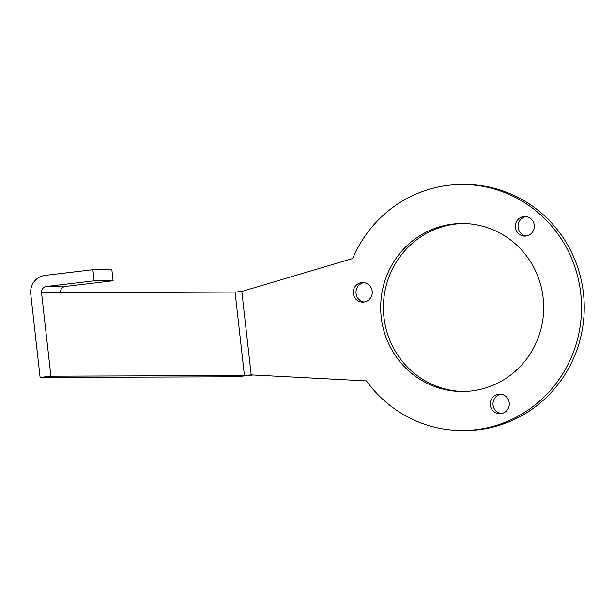 <?xml version="1.0" encoding="UTF-8"?>
<svg xmlns="http://www.w3.org/2000/svg" width="615" height="615" viewBox="0 0 615 615"><rect width="100%" height="100%" fill="white"/><g stroke="black" fill="none" stroke-linecap="round" stroke-linejoin="round"><path stroke-width="0.92" d="M46.317 286.513A5.597 5.435 -90.2 0 0 41.543 292.717L50.907 376.165L244.432 375.527L251.189 374.881L366.432 380.9A123 119.348 89.8 0 0 462.595 430.508A123 119.348 89.8 0 0 581.544 307.108A123 119.348 89.8 0 0 461.788 184.5A123 119.348 89.8 0 0 352.71 258.515L241.826 291.433L235.076 292.087L60.508 292.655A5.597 5.435 89.8 0 1 65.282 286.452L113.099 280.763L94.133 280.824L46.317 286.513L65.282 286.452M94.133 280.824L92.88 269.701L45.072 275.389A16.797 16.297 -90.2 0 0 30.75 294.001L40.113 377.449L233.639 376.811A16.797 0.454 173.6 0 0 253.011 374.973M50.907 376.165L40.113 377.449M113.099 280.763L111.853 269.639L92.88 269.701M490.34 405.047A9.802 9.509 89.8 0 1 499.757 394.123A9.802 9.509 89.8 0 1 509.297 403.894A9.802 9.509 89.8 0 1 499.818 413.726A9.802 9.509 89.8 0 1 490.34 405.047M381.231 317.132A83.994 81.503 89.8 0 1 461.919 223.506A83.994 81.503 89.8 0 1 543.691 307.239A83.994 81.503 89.8 0 1 462.472 391.501A83.994 81.503 89.8 0 1 381.231 317.132M515.408 227.435A9.802 9.509 89.8 0 1 524.818 216.511A9.802 9.509 89.8 0 1 534.358 226.282A9.802 9.509 89.8 0 1 524.887 236.114A9.802 9.509 89.8 0 1 515.408 227.435M353.31 293.463A9.802 9.509 89.8 0 1 362.719 282.539A9.802 9.509 89.8 0 1 372.26 292.31A9.802 9.509 89.8 0 1 362.789 302.142A9.802 9.509 89.8 0 1 353.31 293.463M461.788 184.5L464.494 184.492A123 119.348 89.8 0 1 584.25 307.1A123 119.348 89.8 0 1 465.309 430.5L462.595 430.508M501.179 413.618A9.802 9.509 89.8 0 1 501.11 394.215M463.825 391.486A83.994 81.503 89.8 0 1 383.937 317.125A83.994 81.503 89.8 0 1 463.272 223.514M526.24 236.006A9.802 9.509 89.8 0 1 526.171 216.603M364.142 302.034A9.802 9.509 89.8 0 1 364.08 282.639M41.543 292.717L60.508 292.655M235.076 292.087L244.432 375.527M251.189 374.881L241.826 291.433"/></g></svg>
